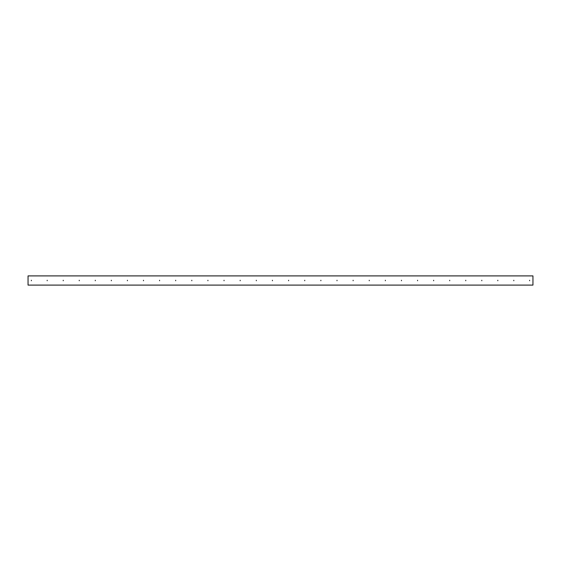 <?xml version="1.0" encoding="UTF-8"?>
<svg xmlns="http://www.w3.org/2000/svg" width="561" height="561" viewBox="0 0 561 561"><rect width="100%" height="100%" fill="white"/><g stroke="black" fill="none" stroke-linecap="round" stroke-linejoin="round"><path stroke-width="0.84" d="M47.187 280.745L47.201 280.262M79.248 280.745L79.248 280.262L79.248 280.745M79.262 280.262L79.269 280.738M111.337 280.745L111.337 280.262L111.337 280.745M111.344 280.262L111.351 280.738M143.483 280.745L143.483 280.262L143.483 280.745M143.49 280.262L143.497 280.745M175.684 280.745L175.684 280.262M207.921 280.745L207.914 280.262M240.178 280.745L240.171 280.262M272.457 280.745L272.408 280.262M304.721 280.738L304.749 280.262M337 280.745L337.007 280.262M369.25 280.745L369.25 280.262M401.473 280.745L401.466 280.262M433.646 280.745L433.646 280.262L433.646 280.745M433.632 280.745L433.639 280.262M465.763 280.745L465.763 280.262L465.763 280.745M465.749 280.738L465.749 280.262M497.817 280.745L497.817 280.262L497.817 280.745M497.796 280.738L497.803 280.262M529.626 280.745L529.612 280.262M513.813 280.745L513.799 280.262M481.801 280.745L481.787 280.262M449.712 280.745L449.705 280.262M417.566 280.745L417.559 280.262M385.365 280.745L385.365 280.262M353.128 280.745L353.135 280.262M320.857 280.745L320.878 280.262M288.564 280.738L288.627 280.262M256.293 280.262L256.328 280.738M224.042 280.745L224.042 280.262M191.799 280.745L191.799 280.262M159.576 280.745L159.576 280.262L159.576 280.745M159.583 280.262L159.59 280.745M127.403 280.745L127.41 280.262M95.286 280.745L95.293 280.262M63.232 280.745L63.232 280.262L63.232 280.745M63.246 280.262L63.253 280.738M31.374 280.745L31.388 280.262M532.95 275.9L28.05 275.9L28.05 285.1L532.95 285.1L532.95 275.9"/></g></svg>
